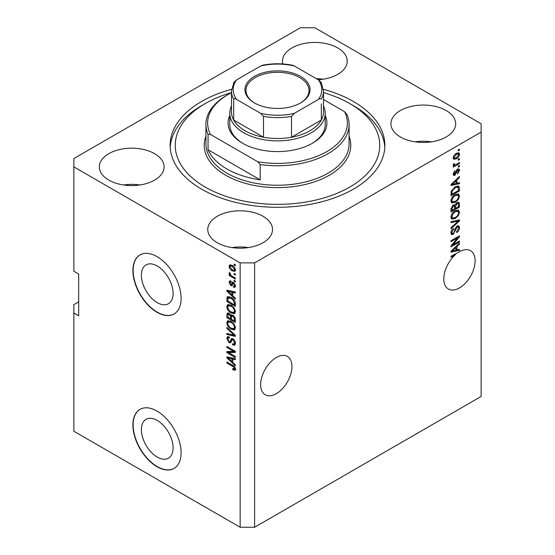 <?xml version="1.0" encoding="UTF-8"?>
<svg xmlns="http://www.w3.org/2000/svg" width="555" height="555" viewBox="0 0 555 555"><rect width="100%" height="100%" fill="white"/><g stroke="black" fill="none" stroke-linecap="round" stroke-linejoin="round"><path stroke-width="0.83" d="M141.386 429.605A22.429 12.945 -120 0 0 151.175 452.172A22.429 12.945 -120 0 0 168.456 458.18A22.429 12.945 -120 0 0 173.105 447.913A22.429 12.945 -120 0 0 163.316 425.345A22.429 12.945 -120 0 0 146.034 419.337A22.429 12.945 -120 0 0 141.386 429.605M141.386 275.162A22.429 12.945 -120 0 0 151.175 297.73A22.429 12.945 -120 0 0 168.456 303.738A22.429 12.945 -120 0 0 173.105 293.47A22.429 12.945 -120 0 0 163.316 270.902A22.429 12.945 -120 0 0 146.034 264.895A22.429 12.945 -120 0 0 141.386 275.162M132.902 270.542A34.084 19.675 -120 0 0 147.783 304.841A34.084 19.675 -120 0 0 174.048 313.97A34.084 19.675 -120 0 0 181.103 298.368A34.084 19.675 -120 0 0 166.229 264.069A34.084 19.675 -120 0 0 139.964 254.939A34.084 19.675 -120 0 0 132.902 270.542M140.082 254.87A34.084 19.675 -120 0 0 133.144 270.403A34.084 19.675 -120 0 0 147.942 304.619A34.084 19.675 -120 0 0 174.166 313.901M132.902 424.984A34.084 19.675 -120 0 0 147.783 459.283A34.084 19.675 -120 0 0 174.048 468.413A34.084 19.675 -120 0 0 181.103 452.811A34.084 19.675 -120 0 0 166.229 418.512A34.084 19.675 -120 0 0 139.964 409.382A34.084 19.675 -120 0 0 132.902 424.984M140.082 409.312A34.084 19.675 -120 0 0 133.144 424.846A34.084 19.675 -120 0 0 147.942 459.061A34.084 19.675 -120 0 0 174.166 468.344M260.628 384.636A22.151 12.793 120 0 0 265.221 394.778A22.151 12.793 120 0 0 282.287 388.84A22.151 12.793 120 0 0 291.958 366.55A22.151 12.793 120 0 0 287.372 356.407A22.151 12.793 120 0 0 270.299 362.339A22.151 12.793 120 0 0 260.628 384.636M443.785 278.894A22.151 12.793 120 0 0 448.371 289.03A22.151 12.793 120 0 0 465.444 283.099A22.151 12.793 120 0 0 475.115 260.801A22.151 12.793 120 0 0 470.522 250.666A22.151 12.793 120 0 0 458.687 252.22L451.014 256.25L451.014 257.263L455.343 254.766A22.151 12.793 120 0 0 443.785 278.894M318.147 79.74A32.377 18.69 0 0 0 347.229 61.14A32.377 18.69 0 0 0 337.745 47.924A32.377 18.69 0 0 0 302.461 43.873A32.377 18.69 0 0 0 282.474 61.14A32.377 18.69 0 0 0 282.842 63.957M323.024 79.233A32.377 18.69 0 0 0 316.246 78.644M154.595 153.666A32.377 18.69 0 0 0 119.311 149.614A32.377 18.69 0 0 0 99.324 166.888A32.377 18.69 0 0 0 108.808 180.104A32.377 18.69 0 0 0 144.092 184.156A32.377 18.69 0 0 0 164.079 166.888A32.377 18.69 0 0 0 154.595 153.666M139.874 184.975A32.377 18.69 0 0 0 123.529 184.975M263.042 216.277A32.377 18.69 0 0 0 227.758 212.225A32.377 18.69 0 0 0 207.771 229.499A32.377 18.69 0 0 0 217.255 242.715A32.377 18.69 0 0 0 252.539 246.767A32.377 18.69 0 0 0 272.526 229.499A32.377 18.69 0 0 0 263.042 216.277M248.314 247.585A32.377 18.69 0 0 0 231.976 247.585M446.192 110.535A32.377 18.69 0 0 0 410.908 106.484A32.377 18.69 0 0 0 390.921 123.751A32.377 18.69 0 0 0 400.405 136.974A32.377 18.69 0 0 0 435.689 141.025A32.377 18.69 0 0 0 455.676 123.751A32.377 18.69 0 0 0 446.192 110.535M431.471 141.844A32.377 18.69 0 0 0 415.126 141.844M231.588 89.293A107.358 61.98 0 0 0 170.142 145.32A107.358 61.98 0 0 0 201.59 189.144A107.358 61.98 0 0 0 318.584 202.582A107.358 61.98 0 0 0 384.858 145.32A107.358 61.98 0 0 0 353.41 101.489A107.358 61.98 0 0 0 323.412 89.293M78.678 301.851L73.864 304.633L73.864 431.249L240.149 527.25L240.149 262.89L254.606 262.89L481.136 132.104L481.136 123.751L314.851 27.75L300.394 27.75L73.864 158.536L73.864 166.888L240.149 262.89M452.734 244.887L459.45 241.009L459.45 242.022L451.014 246.892L451.014 245.809L457.736 237.824L451.014 241.702L451.014 240.69L459.45 235.82L459.45 236.902L452.734 244.887L452.103 244.519M457.105 226.045L458.86 225.843L459.561 227.696C459.45 229.812 458.499 231.442 456.71 232.594L456.598 231.65L458.576 228.174L458.125 226.926L457.126 227.044L453.213 234.363L451.576 234.571L450.903 232.871C450.986 230.97 451.825 229.493 453.421 228.424L453.532 229.368L451.888 232.268L452.304 233.447L453.234 233.336L454.094 232.524L455.086 228.709L457.105 226.045M451.014 221.681L459.45 219.877L459.45 220.925L451.014 228.702L451.014 227.661L458.465 221.022L451.014 222.728L451.014 221.681M458.27 210.047L459.561 212.17L458.236 215.805L455.343 218.462L451.798 219.135L450.903 217.158C451.34 214.265 452.79 212.149 455.239 210.803L458.701 210.22M458.27 193.855L459.561 195.977L458.236 199.613L455.343 202.27L451.798 202.943L450.903 200.965C451.34 198.073 452.79 195.957 455.239 194.611L458.701 194.035M456.931 183.261L459.45 182.657L459.45 183.712L451.014 185.467L451.014 184.482L459.45 176.497L459.45 177.551L456.931 179.855L456.931 183.261L455.946 182.692M458.243 149.871L459.45 149.177L459.45 150.19L458.243 150.884L458.243 149.871M240.149 527.25L254.606 527.25L254.606 262.89M254.606 527.25L481.136 396.464L481.136 132.104M456.321 153.388L458.936 152.833L459.561 154.234C459.235 156.344 458.173 157.863 456.383 158.792L453.823 159.306L453.206 157.904C453.518 155.83 454.552 154.325 456.321 153.388M458.243 159.236L459.45 158.536L459.45 159.549L458.243 160.242L458.243 159.236M456.265 164.419L459.45 162.587L459.45 163.6L453.317 167.138L453.317 166.125L454.295 165.563L453.206 164.995L453.532 163.85L454.413 163.725L454.302 164.474L455.017 164.967L456.265 164.419M453.442 165.487L453.206 164.995M453.47 163.989L455.017 164.967M458.243 166.188L459.45 165.494L459.45 166.507L458.243 167.201L458.243 166.188M457.577 169.102L458.999 168.907L459.561 170.357L457.584 173.909L457.48 172.959L458.68 170.794L457.729 170.031L454.954 175.297L453.726 175.456L453.206 174.062L454.954 170.746L455.065 171.689L454.08 173.521L454.829 174.36L457.577 169.102M457.174 169.254L458.381 169.955L456.938 169.573M453.158 173.715L454.829 174.36M455.183 186.806L458.742 186.057L459.45 188.048L459.45 190.92L451.014 195.79L451.173 191.406L455.183 186.806M456.973 202.596L458.86 202.304L459.45 204.108L459.45 207.112L451.014 211.982L451.014 208.957L453.137 205.066L454.906 205.128L456.973 202.596M454.628 204.885L454.261 204.76M456.931 249.916L459.45 249.313L459.45 250.367L451.014 252.13L451.014 251.137L459.45 243.159L459.45 244.207L456.931 246.517L456.931 249.916L455.946 249.348M73.864 166.888L73.864 271.235L78.678 274.024L78.678 315.76L73.864 312.978M228.611 352.612L235.327 356.49L235.327 357.503L226.891 352.633L226.891 351.558L233.613 351.329L226.891 347.444L226.891 346.438L235.327 351.301L235.327 352.39L228.611 352.612L229.819 351.919L235.327 351.731M232.982 338.821C234.571 339.917 235.389 341.415 235.438 343.302L234.682 345.203L232.587 344.919L232.476 343.843L233.884 344.017L234.453 342.65L233.003 339.847L232.129 339.729L230.623 342.83L229.09 342.643L226.78 338.488L227.481 336.712L229.298 336.947L229.409 338.023L228.195 337.863L227.765 339.022L229.111 341.644L229.971 341.825L231.442 338.606L232.982 338.821M226.891 327.422L235.327 335.359L235.327 336.406L226.891 334.45L226.891 333.409L234.342 335.366L226.891 328.477L226.891 327.422M235.438 327.776L234.113 329.885L231.22 329.198C228.709 327.873 227.231 325.729 226.78 322.774L227.675 320.818L231.116 321.428L234.148 324.169L235.438 327.776M234.578 329.705L234.952 329.399M235.438 311.584L234.113 313.693L231.22 313.013C228.709 311.681 227.231 309.537 226.78 306.582L227.675 304.626L231.116 305.236L234.148 307.976L235.438 311.584M234.578 313.513L234.952 313.207M234.12 273.449L235.327 274.149L235.327 275.155L234.12 274.461L234.12 273.449M232.198 265.38C234.023 266.303 235.105 267.836 235.438 269.973L234.807 271.367L232.261 270.861C230.464 269.931 229.402 268.412 229.083 266.303L229.714 264.908L232.198 265.38M235.438 369.124L234.841 370.303L232.809 369.706L232.698 368.631L234.453 368.513L233.815 367.132L226.891 363.005L226.891 361.992L232.614 365.301C234.21 366.022 235.153 367.299 235.438 369.124M235.424 368.353L234.217 369.047L235.258 368.048M232.809 295.836L235.327 298.139L235.327 299.194L226.891 291.208L226.891 290.223L235.327 291.979L235.327 293.033L232.809 292.429L232.809 295.836M233.461 282.426L235.438 285.964L234.911 287.344L233.461 287.24L233.357 286.165L234.231 286.248L234.557 285.388L233.606 283.529L233.051 283.438L231.948 285.721L230.831 285.589L229.083 282.335L229.624 280.92L230.838 281.038L230.942 282.113L230.228 282.051L229.957 282.807L230.707 284.507L231.22 284.486L232.212 282.211L233.461 282.426M230.707 284.507L232.42 283.785L232.989 282.204M234.12 280.282L235.327 280.976L235.327 281.989L234.12 281.295L234.12 280.282M232.15 276.23L235.327 278.069L235.327 279.082L229.194 275.537L229.194 274.524L230.172 275.093L229.083 273.268L229.409 272.505L230.29 273.386L230.894 275.329L232.15 276.23M234.12 264.09L235.327 264.784L235.327 265.796L234.12 265.103L234.12 264.09M231.06 297.362C233.558 298.632 234.98 300.685 235.327 303.529L235.327 306.402L226.891 301.531L227.05 297.327L227.592 296.634L231.06 297.362M231.726 314.817L230.783 315.365L232.85 315.219C234.487 316.246 235.313 317.703 235.327 319.597L235.327 322.594L226.891 317.724L226.891 314.699L227.446 313.075L229.014 313.256L230.783 315.365L231.151 314.935M232.809 362.491L235.327 364.795L235.327 365.849L226.891 357.871L226.891 356.886L235.327 358.641L235.327 359.695L232.809 359.092L232.809 362.491M236.048 369.609L234.009 369.013M233.856 369.103L232.809 369.706M234.494 366.744L233.815 367.132M227.765 362.498L226.891 363.005M232.809 294.969L232.406 294.594M228.438 290.841L228.098 290.515L226.891 291.208M235.327 292.048L234.009 291.736L232.809 292.429M233.024 292.305L233.024 291.5L231.824 292.194L227.772 291.222L231.824 294.934L231.824 292.194M232.809 294.365L231.824 294.934M228.806 290.626L227.772 291.222M235.341 286.741L234.668 286.54L233.461 287.24M234.668 286.54L234.619 286.026M235.313 284.951L234.557 285.388M234.321 283.112L233.606 283.529M234.057 282.856L233.051 283.438M232.413 285.069L230.831 285.589M232.039 284.895L231.393 284.403M230.304 282.009L230.29 281.642L229.083 282.335M230.29 281.642L230.38 280.879M231.914 283.813L232.42 283.785L231.914 283.813M235.001 280.788L234.12 281.295M230.068 275.03L229.194 275.537M229.77 272.866L229.083 273.268M235.001 264.596L234.12 265.103M235.278 270.833L233.856 270.375M233.232 270.292L232.261 270.861M230.311 266.025L230.29 265.609L229.083 266.303M230.29 265.609L230.443 264.742M231.872 265.207L230.346 266.012L229.957 266.837L232.254 269.841L234.168 270.271L234.557 269.439L232.254 266.428L230.346 266.012M234.168 270.271L235.41 269.557M233.079 265.956L232.254 266.428M235.306 269.008L234.557 269.439M235.001 273.955L234.12 274.461M235.327 305.007L234.668 304.633M227.876 300.963L226.891 301.531M228.098 298.091L228.251 296.634L227.05 297.327M230.207 296.918L228.043 298.097L227.876 301.087L234.342 304.82L234.342 303.085L233.114 299.943L231.053 298.368L228.043 298.097M235.327 304.251L234.342 304.82M231.893 297.882L231.053 298.368M233.773 299.561L233.114 299.943M235.258 302.551L234.342 303.085M235.084 313.041L233.058 312.645M232.177 312.458L231.22 313.013M227.994 306.159L226.78 306.582M227.987 305.888L228.369 304.411M229.187 305.555L230.387 304.861L228.438 305.708L227.765 307.144C228.133 309.419 229.284 311.036 231.234 312.007L233.78 312.465L234.453 311.029C234.099 308.809 232.975 307.213 231.095 306.235L228.438 305.708M233.78 312.465L235.424 311.334M231.928 305.75L231.095 306.235M235.32 310.522L234.453 311.029M235.327 321.199L234.668 320.818M231.379 318.924L230.727 318.542M227.876 317.155L226.891 317.724M228.098 314.276L228.223 312.958M233.044 315.337L231.768 316.066L231.379 319.305L234.342 321.012L234.238 317.959L232.857 316.232L231.768 316.066M231.601 316.253L231.456 314.976M227.876 317.28L230.394 318.736L230.318 315.906L229.153 314.345L228.202 314.185L227.876 317.28M231.379 318.168L230.394 318.736M229.867 313.936L229.153 314.345M231.518 315.212L230.318 315.906M235.327 320.443L234.342 321.012M233.641 315.781L232.857 316.232M234.959 317.543L234.238 317.959M235.237 318.487L234.342 319M235.084 329.233L233.058 328.837M232.177 328.65L231.22 329.198M227.994 322.351L226.78 322.774M227.987 322.08L228.369 320.603M230.401 321.054L228.438 321.9L227.765 323.336C228.133 325.612 229.284 327.228 231.234 328.199L233.78 328.657L234.453 327.214C234.099 325.001 232.975 323.399 231.095 322.42L228.438 321.9M233.78 328.657L235.424 327.526M230.387 321.047L229.187 321.747M231.928 321.942L231.095 322.42M235.32 326.715L234.453 327.214M235.327 335.428L234.543 335.248M229.361 334.048L228.098 333.749L226.891 334.45M234.959 335.012L234.342 335.366M227.585 328.074L226.891 328.477M235.174 344.676L233.794 344.218L232.587 344.919M233.884 344.017L235.424 342.976M235.313 342.151L234.453 342.65M233.766 339.41L233.003 339.847M231.095 342.255L230.297 341.949L229.09 342.643M227.994 338.05L226.78 338.488M227.987 337.787L228.202 336.573M232.17 338.46L231.171 341.124L229.971 341.825M232.115 338.495L230.963 339.161M228.938 352.425L228.098 351.939L226.891 352.633M228.098 351.939L228.098 351.516M234.494 350.822L233.613 351.329M227.765 346.937L226.891 347.444M232.809 361.631L232.406 361.256M228.438 357.496L228.098 357.177L226.891 357.871M235.327 358.71L234.009 358.391L232.809 359.092M233.024 358.96L233.024 358.162L231.824 358.856L227.772 357.885L231.824 361.589L231.824 358.856M232.809 361.021L231.824 361.589M228.806 357.281L227.772 357.885M458.576 149.683L459.45 150.19M458.201 152.674L458.354 153.541L459.561 154.234M458.354 153.541L458.326 153.957M455.405 158.231L456.383 158.792M454.781 158.307L453.359 158.772M453.324 156.989L454.448 158.196L456.377 157.78L458.68 154.72L458.305 153.936L456.779 153.138M453.227 157.495L454.448 158.196M455.551 153.888L456.377 154.366L454.08 157.426M458.305 153.936L456.377 154.366M458.576 159.042L459.45 159.549M458.576 163.094L459.45 163.6M454.635 164.988L453.962 165.369M453.206 164.932L454.295 165.563M458.576 166L459.45 166.507M458.243 168.824L458.354 169.657L459.561 170.357M456.439 170.156L457.174 170.579M454.177 174.298L453.747 174.603L454.954 175.297M453.747 174.603L453.289 174.811M454.337 171.266L455.065 171.689M453.324 173.084L454.08 173.521M458.243 182.942L459.45 183.712M458.243 183.011L455.946 183.49L455.946 180.757L451.895 184.468L455.946 183.497M455.017 183.684L453.109 184.087M451.728 184.371L451.014 184.524M458.756 177.149L459.45 177.551M456.293 179.487L456.931 179.855M455.724 180.021L455.724 180.632M451.354 184.156L451.895 184.468M455.322 180.403L455.946 180.757M457.986 185.87L458.243 187.354L459.45 188.048M458.465 190.351L459.45 190.92M451.673 194.014L451.014 194.396M451.014 193.639L451.999 194.208L458.465 190.476L457.951 187.125L456.134 186.314M451.069 191.961L451.999 192.495L451.999 194.208M451.444 190.608L452.165 191.024L451.999 192.495M454.337 187.34L455.176 187.819L452.165 191.024M456.064 186.341L457.237 187.021L455.176 187.819M457.951 187.125L457.237 187.021M457.598 199.245L458.236 199.613M454.406 201.729L455.343 202.27M453.255 202.034L451.284 202.471M457.986 193.799L458.354 195.284L459.561 195.977M451.028 199.897L451.888 200.39L452.547 201.867L455.357 201.25C457.174 200.265 458.243 198.704 458.576 196.553L457.91 195.103L455.967 194.236M450.91 200.737L452.547 201.867M452.644 196.782L453.31 197.164L451.888 200.39M454.385 195.159L455.211 195.637L453.31 197.164M457.91 195.103L455.211 195.637M458.09 202.173L458.243 203.546M458.465 206.543L459.45 207.112M455.176 208.187L454.517 208.562M451.673 210.206L451.014 210.588M454.379 204.823L454.302 205.947M454.517 207.806L455.502 208.375L458.465 206.668L458.354 203.74L456.827 202.679M451.014 209.832L451.999 210.4L454.517 208.944L454.441 206.21L452.956 205.135M452.485 205.537L453.275 205.995L451.999 208.742L451.999 210.4M454.441 206.21L453.275 205.995M456.196 203.151L456.98 203.602L455.502 206.509L455.502 208.375M458.354 203.74L456.98 203.602M457.598 215.437L458.236 215.805M454.406 217.921L455.343 218.462M453.255 218.219L451.284 218.663M457.986 209.991L458.354 211.476L459.561 212.17M451.028 216.082L451.888 216.582L452.547 218.059L455.357 217.442C457.174 216.457 458.243 214.889 458.576 212.745L457.91 211.295L455.967 210.421M450.91 216.922L452.547 218.059M452.644 212.967L453.31 213.356L451.888 216.582M454.385 211.351L455.211 211.83L453.31 213.356M457.91 211.295L455.211 211.83M458.243 220.134L459.45 220.925M458.243 220.224L457.799 220.64M457.278 220.342L458.465 221.022M457.258 220.328L451.014 221.764M458.132 225.698L458.354 227.002L459.561 227.696M458.125 226.926L456.862 226.197M456.356 226.6L457.126 227.044M452.325 233.461L452.013 233.669L453.213 234.363M452.013 233.669L451.09 234.009M452.741 228.917L453.532 229.368M451.028 231.768L451.888 232.268M450.917 232.587L452.304 233.447M458.576 241.515L459.45 242.022M452.408 244.693L451.527 245.199M456.862 237.318L457.736 237.824M458.513 236.361L459.45 236.902M457.736 236.812L457.167 237.491M458.243 249.604L459.45 250.367M458.243 249.674L455.946 250.152L455.946 247.419L451.895 251.124L455.946 250.159M455.017 250.347L453.109 250.742M451.728 251.033L451.014 251.179M458.756 243.811L459.45 244.207M456.293 246.149L456.931 246.517M455.724 246.684L455.724 247.294M451.354 250.818L451.895 251.124M455.322 247.065L455.946 247.419M454.469 254.259L455.343 254.766M325.216 115.627A49.416 28.534 180 0 1 312.444 143.232A49.416 28.534 180 0 1 242.556 143.232L242.556 143.232A49.416 28.534 180 0 1 229.784 115.627M323.51 106.019A47.716 27.549 180 0 1 325.216 113.317A47.716 27.549 180 0 1 295.76 138.771A47.716 27.549 180 0 1 243.763 132.798A47.716 27.549 180 0 1 229.784 113.317L229.784 124.452A47.716 27.549 0 0 0 243.166 143.578M231.49 92.602A102.245 59.031 0 0 0 205.204 103.577A102.245 59.031 0 0 0 205.204 187.063A102.245 59.031 0 0 0 349.796 187.063A102.245 59.031 0 0 0 349.796 103.577L353.41 105.665A107.358 61.98 180 0 1 384.795 147.408M226.891 168.97A71.574 41.32 0 0 0 260.191 179.848L208.056 149.746A71.574 41.32 0 0 0 226.891 168.97M260.191 164.544L257.763 161.755A69.868 40.335 0 0 0 326.902 151.577A69.868 40.335 0 0 0 344.523 111.666L346.944 114.455A71.574 41.32 180 0 1 349.074 124.452A71.574 41.32 180 0 1 260.191 164.544L260.191 179.848M208.056 149.746L208.056 134.442A71.574 41.32 180 0 1 205.926 124.452A71.574 41.32 180 0 1 226.891 95.231L228.098 94.537A69.868 40.335 0 0 0 210.477 134.449L208.056 134.442M344.523 111.666L323.51 99.532M231.49 92.699A69.868 40.335 0 0 0 228.098 94.537M257.763 161.755L210.477 134.449M170.205 147.408A107.358 61.98 180 0 1 201.59 105.665L205.204 103.577M353.41 105.665L349.796 103.577A102.245 59.031 0 0 0 323.51 92.602M311.834 143.578A47.716 27.549 0 0 0 325.216 124.452L325.216 113.317M254.488 102.953L254.488 102.953A32.551 18.794 180 0 1 254.488 76.375A32.551 18.794 180 0 1 300.512 76.375A32.551 18.794 180 0 1 300.512 102.953A32.551 18.794 180 0 1 254.488 102.953M300.151 103.161A31.524 18.204 0 0 0 309.024 90.5A31.524 18.204 0 0 0 299.79 77.631A31.524 18.204 0 0 0 265.436 73.683A31.524 18.204 0 0 0 245.976 90.5A31.524 18.204 0 0 0 254.849 103.161M236.534 99.4C235.258 98.506 234.307 98.415 233.676 99.144A46.009 26.564 180 0 1 231.49 91.055L231.49 111.93A46.009 26.564 0 0 0 233.676 120.019A46.009 26.564 0 0 0 244.963 130.709A46.009 26.564 0 0 0 263.486 137.231A46.009 26.564 0 0 0 291.514 137.231A46.009 26.564 0 0 0 321.324 120.019A46.009 26.564 0 0 0 323.51 111.93L323.51 91.055A46.009 26.564 180 0 1 321.324 99.144C320.686 98.415 319.736 98.506 318.466 99.4A44.303 25.579 0 0 0 318.466 79.927L294.372 66.01A44.303 25.579 0 0 0 260.628 66.01L236.534 79.927A44.303 25.579 0 0 0 236.534 99.4L260.628 113.317A44.303 25.579 0 0 0 294.372 113.317L318.466 99.4M233.676 99.144L233.676 120.019L263.486 137.231L263.486 116.356L260.628 113.317M229.784 113.317A47.716 27.549 180 0 1 231.49 106.019M294.372 113.317L291.514 116.356L291.514 137.231L321.324 120.019L321.324 103.834M260.628 66.01L262.404 65.268C272.47 63.277 282.53 63.277 292.596 65.268L294.372 66.01M318.466 79.927L321.102 82.279L323.51 91.055M231.49 91.055L233.898 82.279L236.534 79.927M233.509 365.87L232.684 366.349M230.651 291.007L229.506 291.673M232.774 282.856L231.567 283.55M228.036 298.125L226.891 298.784M228.098 314.005L226.891 314.699M231.56 316.274L230.394 316.947M233.662 333.798L233.01 334.172M231.733 339.903L230.533 340.597M230.651 357.67L229.506 358.329M455.981 171.238L456.834 171.731M453.033 182.567L453.629 182.914M458.243 203.414L459.45 204.108M451.062 208.201L451.999 208.742M454.302 205.815L455.502 206.509M455.926 220.668L457.133 221.362M454.788 229.964L455.53 230.394M453.033 249.23L453.629 249.57M205.926 124.452L205.926 143.925A71.574 41.32 0 0 0 226.891 173.146A71.574 41.32 0 0 0 304.889 182.102A71.574 41.32 0 0 0 349.074 143.925L349.074 124.452M349.074 136.246A73.274 42.305 180 0 1 312.68 182.428A73.274 42.305 180 0 1 225.684 175.234A73.274 42.305 180 0 1 205.926 136.246M291.514 116.356A46.009 26.564 180 0 1 263.486 116.356M234.231 286.248L235.438 285.548M230.228 282.051L231.435 281.357M231.123 284.562L232.33 283.862M228.202 314.185L229.402 313.492M232.129 339.729L233.336 339.036M228.195 337.863L229.402 337.169M454.538 164.946L453.331 164.252"/></g></svg>
